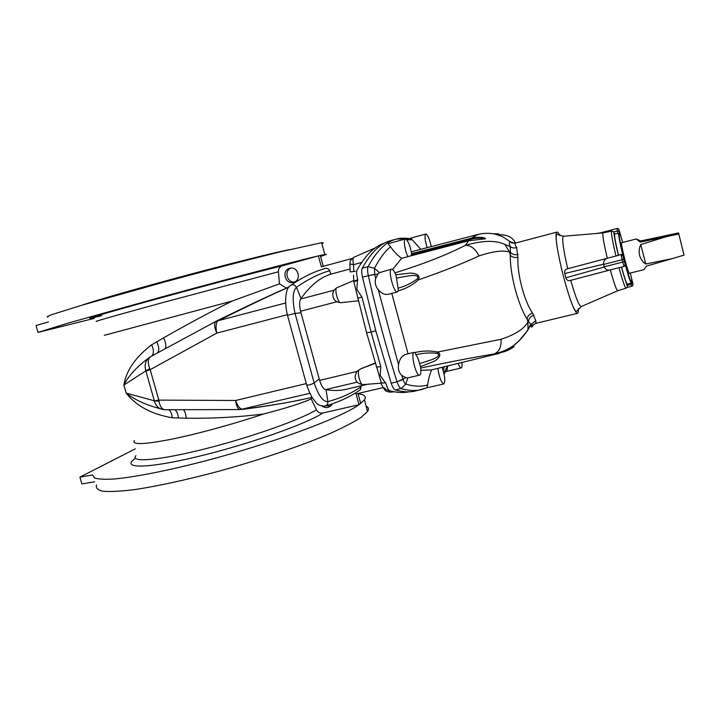 <?xml version="1.0" encoding="UTF-8"?>
<svg xmlns="http://www.w3.org/2000/svg" width="720" height="720" viewBox="0 0 720 720"><rect width="100%" height="100%" fill="white"/><g stroke="black" fill="none" stroke-linecap="round" stroke-linejoin="round"><path stroke-width="1.08" d="M622.611 242.469L619.11 229.968L619.983 234.855L619.272 233.811C618.759 235.026 620.1 242.28 623.295 255.564L625.482 264.132C628.623 275.661 630.63 281.691 631.503 282.249L631.53 279.9L632.916 283.842L630.324 273.033M636.183 238.986L621.549 242.748C621.252 243.909 622.323 249.39 624.762 259.182C627.066 267.957 628.56 272.664 629.262 273.303L643.959 269.649L646.389 266.13L672.147 258.642L645.75 264.015C642.753 262.098 640.701 259.236 639.603 255.438C638.739 251.559 639.135 247.932 640.782 244.557L666.549 236.619L640.26 242.109L636.183 238.986L640.809 240.939L678.546 232.92L684 255.114L678.546 232.92M48.411 321.948L36 325.521L37.989 332.406L68.553 322.983L159.21 297.666C228.015 278.901 298.377 260.496 318.366 255.888L282.303 265.833C263.259 270.315 195.48 288.234 143.766 302.544C91.863 316.89 76.257 321.975 101.763 315.666M37.989 332.406L94.122 318.42M320.562 256.419C326.394 254.592 327.807 253.944 324.801 254.484L318.366 255.888L321.39 266.841L351.999 258.498M289.404 249.642C275.571 252.288 233.55 262.701 186.363 275.328C139.194 287.946 95.571 300.474 81.495 305.343M321.858 243.657C323.775 242.82 323.685 242.505 321.597 242.721L281.313 251.604C251.037 259.02 207.594 270.306 164.511 281.979L81.756 305.262L52.146 314.514C47.52 316.233 46.161 317.079 48.06 317.043M290.889 268.119C283.77 270.774 287.1 283.167 294.606 281.943M323.271 266.328L320.301 255.438M358.074 393.849C364.518 394.47 366.633 396.468 364.437 399.834L359.028 404.721L322.803 413.028C306.639 423.882 247.293 444.825 196.299 456.93C145.161 469.152 120.159 468.612 135.468 458.289M94.572 481.797L81.864 483.921L79.902 477.153L135.333 448.821M79.902 477.153L92.601 474.966L94.347 477.9C97.992 479.16 104.355 479.538 113.454 479.052C133.803 477.315 167.175 470.808 205.299 460.89C273.663 442.962 341.415 417.573 359.001 404.721L356.076 393.921L383.256 387.594M366.138 406.08C368.577 407.241 369.063 409.005 367.587 411.39L361.449 417.123C354.429 421.74 344.34 427.032 331.191 433.008C302.598 445.365 260.505 459.756 217.917 471.465C186.228 479.925 157.086 486.234 134.604 489.591C120.96 491.283 110.466 491.85 103.14 491.283C97.731 490.113 95.544 488.025 96.561 485.019M330.894 405.828L325.701 405.882M357.975 393.48L360.702 403.488M353.484 275.229L353.808 281.592L366.597 332.793L371.088 332.028L361.899 296.982L356.859 289.413L357.552 278.676C356.508 274.545 356.328 271.665 357.03 270.054C365.391 255.177 374.634 246.168 384.741 243.009M134.388 440.487C131.643 444.933 143.694 444.573 170.559 439.416C196.821 434.133 234.018 423.963 263.538 414C238.437 417.159 212.67 418.563 186.246 418.23L172.323 417.771C151.704 414.288 136.305 406.062 126.144 393.084L154.341 400.806L158.814 400.113L150.174 369.666L216.774 333.117C215.586 327.429 215.856 323.388 217.593 321.003C250.722 304.632 274.464 293.355 288.81 287.172M353.772 281.286L357.75 279.639M355.365 271.179L353.7 271.593L353.538 264.645C352.674 260.532 352.773 258.075 353.817 257.283L374.877 248.085M349.938 264.213L350.127 271.881L353.7 271.593M287.469 315.243C283.59 299.322 286.596 287.712 289.881 285.957C292.392 283.95 294.579 284.4 296.442 287.316C292.635 291.069 292.167 299.763 295.029 313.398L314.163 382.959C310.572 384.804 308.061 385.434 306.648 384.84L287.487 315.333L295.029 313.398L300.996 312.804L300.618 311.229C299.295 305.424 299.313 301.356 300.672 299.016L301.032 298.494C310.383 285.417 320.337 277.308 330.885 274.149L350.055 268.983M300.996 312.804L319.617 380.385C321.408 385.893 323.388 388.962 325.548 389.61L326.079 389.7C333.432 390.888 340.191 390.744 346.338 389.259L367.65 384.255M358.362 370.602L360.747 368.82L375.21 363.348M375.129 363.06L360.747 368.82M164.682 409.707L163.278 409.581C158.643 408.78 155.673 405.855 154.341 400.806L158.976 401.193L158.814 400.113L235.62 400.482L306.252 383.58M104.301 335.313L232.092 301.068C209.16 312.606 186.309 324.882 163.539 337.887L151.641 344.808C135.441 357.201 126.18 370.629 123.858 385.083C128.43 375.849 136.881 366.669 149.22 357.561M160.38 408.753L158.607 408.249C145.296 404.64 134.469 399.582 126.144 393.084L123.858 385.083L145.836 370.863L154.278 400.545M391.473 240.381L389.637 240.921C379.872 243.873 370.746 252.972 362.25 268.2L368.055 266.679L374.49 268.281L374.679 274.311L375.651 278.577C374.634 282.6 375.507 286.326 378.27 289.737C381.528 293.598 385.038 295.083 388.782 294.183L397.476 291.924L398.34 290.853L398.034 288.18C404.937 286.353 411.327 283.284 417.213 278.973C419.994 274.347 411.462 275.517 408.6 275.85L396.495 278.073L395.973 275.229C394.299 271.089 392.823 269.064 391.518 269.163C387.612 269.568 393.876 293.508 397.476 291.924M409.464 238.662L396.387 239.076C386.235 241.515 376.794 250.713 368.055 266.679C367.326 268.344 367.407 271.305 368.298 275.562L368.307 275.589C376.542 311.931 386.127 347.328 397.035 381.78L391.221 383.22L375.813 330.867L362.457 277.074C361.566 272.835 361.494 269.874 362.25 268.2M97.101 321.237C90.315 322.704 118.863 314.559 165.15 301.932L278.415 271.782L279.486 283.851L232.092 301.068M330.885 274.149L329.643 270.729C328.752 268.812 327.321 268.047 325.359 268.425C314.325 271.503 303.021 276.984 291.429 284.877M293.526 282.339L293.688 282.294C301.914 280.233 298.188 266.049 289.989 268.254C281.169 269.874 284.985 284.994 293.526 282.339M286.452 288.072L279.486 283.851M278.415 271.782C278.343 268.776 279.648 266.796 282.303 265.833M145.917 371.124L150.174 369.666L149.733 368.649C147.465 362.448 147.897 358.38 151.011 356.436L216.171 321.219C213.885 322.758 214.083 326.727 216.774 333.117L287.343 314.694M149.733 368.649L145.836 370.863C144.081 364.617 145.656 359.892 150.561 356.679M285.651 302.985L216.171 321.219M163.539 337.887C166.113 343.278 166.545 346.968 164.826 348.966M156.762 341.802C159.219 347.121 159.399 350.874 157.293 353.043M151.641 344.808C153.945 349.938 153.981 353.682 151.74 356.049M353.718 257.328C347.823 262.242 350.919 262.377 349.938 263.997L353.538 264.645L361.062 262.611M361.899 296.982L357.669 298.422M357.876 280.206L353.862 281.844M309.924 393.3L240.228 409.572C237.96 409.437 236.421 406.404 235.62 400.482C237.519 405.828 239.733 408.753 242.262 409.284C270.603 405.594 292.329 401.958 307.458 398.394L312.066 397.314M375.813 330.867L371.088 332.028L380.763 366.552L380.16 375.291L386.136 384.075C387.279 388.008 388.485 390.231 389.754 390.753C396.315 392.58 402.525 392.976 408.393 391.95M426.879 387.81L414.666 391.203C408.897 392.355 402.417 391.95 395.226 389.979L401.022 388.584L405.774 384.093C404.874 383.706 403.983 382.167 403.092 379.485L401.823 375.435L405.954 377.703L397.035 381.78M391.221 383.22C392.535 387.171 393.867 389.43 395.226 389.979M385.659 382.635C382.995 383.202 381.501 383.139 381.177 382.455L366.606 332.829M135.909 455.67C129.699 462.852 158.985 460.53 205.371 448.785C251.667 437.112 301.59 419.292 316.413 409.761L311.193 398.907C302.238 403.056 286.353 408.096 263.538 414M361.098 385.794L360.558 389.574L359.037 390.618M332.289 403.839L331.227 405.486C328.509 408.06 325.494 408.285 322.182 406.161M316.413 409.761C317.889 412.362 320.022 413.451 322.803 413.028M311.436 397.458L311.193 398.907M388.134 390.294L390.114 392.139L394.11 391.815M158.976 401.193C160.056 406.773 162.135 409.617 165.222 409.716L239.886 409.572M186.246 418.23C185.877 413.91 184.887 411.066 183.267 409.698M178.344 418.023C177.939 413.82 176.778 411.039 174.888 409.707M172.323 417.771C171.891 413.775 170.676 411.093 168.669 409.716M390.114 392.139C383.814 391.212 384.912 389.376 383.643 388.296L384.327 387.936M380.763 366.552C378.009 367.128 376.488 367.164 376.191 366.633M614.745 233.973L614.7 233.982C614.151 235.188 615.402 242.253 618.453 255.177L616.689 255.834L621.27 254.448L622.71 254.745C619.596 241.686 618.291 234.531 618.786 233.289L618.957 233.892C618.444 234.999 619.704 241.938 622.737 254.7L623.295 255.564M621.27 254.448L618.453 255.177M615.141 233.91L615.087 233.658C613.359 231.228 614.466 238.428 618.39 255.267M603.108 232.893L603.045 232.911C602.298 234.513 603.72 242.955 607.32 258.246L616.689 255.834M607.32 258.246L567.711 268.713C565.137 269.388 564.147 270.99 564.759 273.519L565.875 277.812L604.296 266.994L603.567 264.186L564.759 273.519M443.808 372.744L447.75 365.958L447.048 369.9L446.013 371.52L461.232 367.965C462.024 367.632 462.24 365.796 461.889 362.475M437.859 368.343L431.568 369.882C429.372 375.534 428.103 380.538 427.752 384.894L426.789 387.837L443.808 383.922C441.189 382.545 439.209 377.352 437.859 368.343L498.465 353.547L494.145 353.97C504.405 351.513 512.604 347.247 518.733 341.181L527.562 330.624L531.045 324.324L535.806 320.724L535.977 323.334L531.828 325.494L531.045 324.324L530.856 324.819C530.91 327.969 531.864 327.789 533.709 324.297M504.504 351.675C512.28 349.029 518.49 343.053 508.914 349.38L498.465 353.547L437.967 368.316M625.482 264.132L625.41 265.131C628.434 276.12 630.36 281.844 631.188 282.321L631.323 282.933L627.444 284.247M625.41 265.131L625.383 265.176C628.47 276.426 630.45 282.348 631.323 282.933M621.513 267.084C624.546 278.019 626.508 283.743 627.399 284.265M624.06 266.436L611.19 269.667C608.058 270.801 605.763 269.91 604.296 266.994M611.19 269.667L610.326 269.919C613.989 283.068 616.428 290.007 617.652 290.736L617.715 290.727M610.326 269.919L570.726 280.323C568.179 281.079 566.559 280.242 565.875 277.812M394.947 272.871C422.658 264.303 446.139 255.132 465.372 245.349C482.517 240.381 495.702 240.084 504.927 244.458L510.327 246.6C512.118 248.031 514.215 248.346 516.627 247.554C515.061 244.98 514.656 243.486 515.412 243.09L556.875 232.128C555.651 232.965 555.804 238.311 557.343 248.175C560.331 265.446 564.606 282.393 570.186 299.007C573.606 308.673 576.045 313.452 577.494 313.335C578.187 313.137 578.493 311.58 578.421 308.691L578.421 308.655M560.016 235.773C558.693 233.172 557.685 231.939 556.974 232.092M516.627 247.554L517.887 257.346C517.104 274.059 524.151 300.843 532.512 313.128L535.806 320.724M458.154 363.393C459.351 366.507 460.377 368.028 461.232 367.965M411.363 251.973L414.432 250.983M420.741 249.336L411.66 239.085C405.918 237.852 400.833 237.852 396.387 239.076L391.176 240.462M411.381 255.69L411.633 253.602C409.932 244.944 407.817 240.066 405.297 238.986C403.182 239.139 404.865 250.614 407.916 256.689L408.204 256.554M407.916 256.689L401.616 258.327C396.918 254.763 393.255 250.92 390.609 246.78C388.755 244.89 388.044 243.828 388.476 243.594L405.297 238.986M427.212 247.653C424.908 240.228 424.422 235.692 425.754 234.036L410.157 238.302L411.66 239.085M496.692 234.441L498.744 233.892L492.993 233.667M514.656 243.207L510.354 241.794C508.986 241.956 508.977 243.558 510.327 246.6L510.318 252.072L509.526 252C503.082 250.029 492.903 251.334 478.998 255.933C462.204 263.745 441.99 271.728 418.383 279.864C412.533 285.093 405.846 288.738 398.322 290.772M497.682 234.729C505.8 234.495 511.236 236.475 514.017 240.651L515.484 243.063M411.543 253.674L471.123 238.257C478.593 236.826 483.444 236.988 485.667 238.734L468.63 240.804L465.372 245.349C470.925 245.34 475.461 248.868 478.998 255.933M425.754 234.036C427.752 234.837 429.588 239.022 431.262 246.6M431.568 369.882L420.876 370.323M517.887 257.346C514.44 257.823 511.902 257.094 510.273 255.168C509.985 274.437 517.914 304.524 527.049 319.05L528.507 321.363L527.922 322.092C523.845 329.049 514.881 334.773 501.021 339.282L437.715 352.026L437.13 353.313C441.81 355.833 433.818 358.857 431.163 359.892L419.517 363.618L420.453 366.21C421.218 371.466 420.939 374.436 419.616 375.102L408.06 377.811L405.954 377.703M420.705 368.055C448.902 362.052 473.382 357.354 494.145 353.97C499.122 351.954 501.417 347.058 501.021 339.282M401.823 375.435C399.006 372.753 397.908 369.189 398.538 364.743C399.537 358.875 402.138 355.365 406.332 354.204L414.162 352.314L414.927 352.476L415.944 354.735C422.856 353.025 429.921 352.557 437.13 353.313M408.06 353.781L391.779 293.409M420.516 366.633L433.278 361.665C436.806 360.135 443.034 355.212 437.715 352.026C430.092 350.523 422.505 350.703 414.954 352.548M407.799 377.847L405.765 384.093C414.081 386.559 421.407 386.829 427.752 384.894M415.944 354.735C417.348 356.553 418.545 359.514 419.517 363.618M533.817 315.162C530.577 316.386 528.804 318.456 528.507 321.363L530.685 324.36L527.994 329.328L527.922 322.092L527.049 319.05C527.445 316.314 529.263 314.343 532.512 313.128M403.092 379.485L397.044 381.807C398.376 385.776 399.699 388.035 401.022 388.584L405.765 384.093M419.616 375.102C416.016 376.578 410.283 352.602 414.162 352.314M442.125 367.299C444.978 375.939 445.536 381.474 443.808 383.922M391.518 269.163L379.404 272.646L377.964 274.014L375.651 278.577M401.616 258.327L392.616 269.523M395.784 274.752L409.527 273.159C413.406 272.862 421.38 274.302 418.383 279.864L417.213 278.973M398.034 288.18L396.495 278.073M408.006 256.599L468.693 240.768L483.993 238.95C485.037 237.771 475.713 237.735 470.988 239.31L411.345 254.88M504.927 244.458L509.526 252L510.273 255.168L510.318 252.072C511.956 254.232 514.494 255.087 517.95 254.628M603.567 264.186C603.405 260.793 604.953 258.741 608.202 258.057M600.723 233.109L599.994 232.965M684 255.114L672.147 258.642M640.26 242.109L640.809 240.939M666.549 236.619L678.663 234.027M645.75 264.015L640.782 244.557M328.626 406.377L327.627 405.324M300.672 299.016L333.999 290.187M300.618 311.229L336.726 301.806M319.617 380.385L356.904 371.466M301.032 298.494L296.442 287.316C307.989 279.261 319.059 273.735 329.643 270.729M325.143 406.035L325.278 405.999C327.15 405.234 328.005 403.785 327.843 401.643C323.127 401.958 318.564 395.73 314.163 382.959L319.149 378.873M340.974 302.67L340.848 302.706C338.013 303.669 333.972 288.324 336.915 287.757L353.619 280.575M325.548 389.61L357.192 382.14M361.26 386.712C351.702 393.21 340.569 398.187 327.843 401.643L326.079 389.7M362.853 384.66C358.488 383.796 356.112 382.068 355.725 379.476C354.672 377.865 355.041 375.228 356.823 371.565L359.253 369.756C356.616 370.926 360.27 385.533 362.979 384.651L381.402 383.103M611.64 231.129L611.604 231.138C610.938 232.551 612.396 240.84 615.996 256.023M563.616 236.259L563.391 236.277C561.78 238.437 563.22 249.246 567.711 268.713M444.051 373.824L447.048 369.9M426.744 387.828L421.398 389.628C415.413 391.077 408.627 390.726 401.022 388.584M621.432 267.102C625.599 281.97 627.75 287.631 627.876 284.103M618.993 267.714C622.602 280.782 624.951 287.622 626.022 288.234L617.679 290.736L581.355 306.513M570.726 280.323C575.55 297.108 579.033 305.865 581.157 306.603L576.396 311.535C574.866 310.842 572.796 306.666 570.186 299.007M406.71 239.769L412.227 239.796M470.988 239.31L471.123 238.257L478.206 234.387M390.609 246.78C384.921 251.361 379.548 258.525 374.49 268.281L379.404 272.646M398.538 364.743L378.27 289.737M368.307 275.589L377.964 274.014M374.679 274.311L362.457 277.074M527.562 330.624L527.994 329.328C526.41 332.496 523.332 336.447 518.742 341.181M498.465 353.547L508.914 349.389L518.733 341.181M368.046 266.679L374.481 268.299M408.096 256.545L468.774 240.768M604.188 266.769L622.692 262.116L622.089 259.758L603.585 264.429M615.573 268.569L624.087 266.445L622.692 262.116L624.375 261.585C625.581 265.959 625.617 264.753 624.087 266.445L625.311 264.465M623.772 259.236L622.089 259.758L621.099 254.718L623.106 255.87M617.913 233.433L617.382 230.994L613.494 232.011M627.831 285.21L631.071 284.409L630.693 283.149M619.191 231.282L617.382 230.994L617.004 228.528L600.012 232.965M627.03 287.46L631.773 286.299L631.071 284.409L632.484 283.149M618.687 229.293L619.11 229.968M321.597 242.721L324.801 254.484M367.587 411.39L364.437 399.834M340.848 302.706L358.263 300.816M288.936 287.01C270.621 294.966 246.501 306.297 216.594 321.003M336.789 287.811C331.731 290.817 332.658 295.875 333.414 297.648C334.305 300.609 336.744 302.301 340.713 302.715M360.558 389.574C350.631 396.63 338.868 402.102 325.278 405.999C320.751 406.188 317.574 404.937 315.738 402.246L312.651 398.259C310.662 395.163 308.682 390.771 306.729 385.101M307.152 398.466C288.684 402.588 266.895 406.251 241.794 409.464M380.808 383.148L383.634 388.287M384.201 387.783L386.325 389.79L389.475 390.636M618.786 233.289L614.7 233.982M618.363 255.285C614.493 239.193 613.854 232.632 613.791 232.83C613.881 231.867 613.152 231.3 611.604 231.138L603.072 232.902M603.045 232.911L563.391 236.277L556.866 234.198C555.849 235.539 556.011 240.192 557.343 248.175M444.258 366.786L443.25 370.611M621.405 267.111L627.048 285.39C627.714 286.344 627.372 287.298 626.022 288.234M535.968 323.334L577.494 313.335M515.547 243.045C509.751 243.243 511.587 242.316 510.354 241.794L502.173 236.412L494.379 233.91C488.853 232.974 483.354 233.163 477.873 234.468L414.144 251.055M513.198 346.797L513.927 346.473C515.088 346.608 511.425 348.507 502.938 352.17M622.062 254.439L621.891 254.709C623.574 256.104 622.494 254.727 623.754 259.254L624.357 261.603M600.084 232.956L595.341 233.568M617.004 228.528C618.201 228.096 618.921 228.987 619.155 231.201L619.938 234.756M631.548 280.053L632.493 283.266C633.231 284.94 632.997 285.957 631.773 286.299"/></g></svg>

